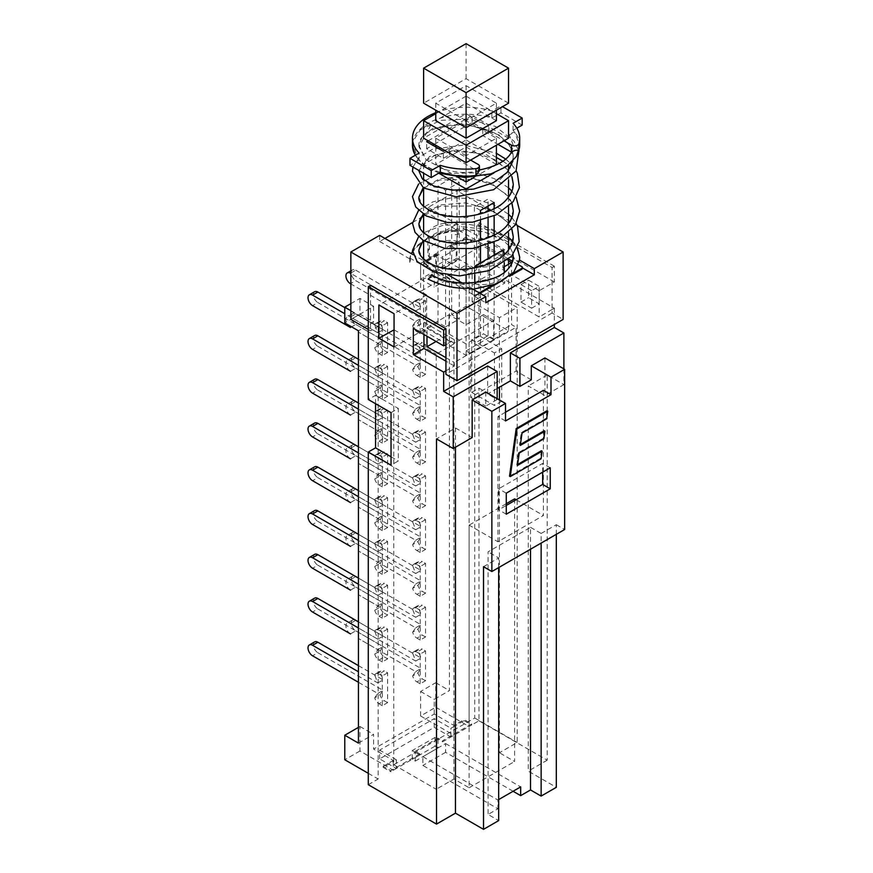 <?xml version="1.0" encoding="UTF-8"?>
<svg xmlns="http://www.w3.org/2000/svg" width="873" height="873" viewBox="0 0 873 873"><rect width="100%" height="100%" fill="white"/><g stroke="black" fill="none" stroke-linecap="round" stroke-linejoin="round"><path stroke-width="0.65" stroke-dasharray="4.37 3.27" d="M440.308 172.341C431.218 169.406 424.136 165.324 419.073 160.086L419.084 153.081M419.073 160.086L409.983 165.335M469.805 176.073L449.213 174.578M511.469 152.142L511.534 152.175A4.289 2.477 0 0 0 511.654 152.251L513.259 145.256L508.839 133.689L514.666 132.118L519.686 145.3L519.566 147.341M434.241 144.329L472.151 122.438L488.825 132.074L482.758 135.566L497.926 144.329M415.362 155.219A53.613 30.948 0 0 0 417.021 157.675L412.94 141.35L420.371 129.793L427.29 125.308L430.989 124.861L418.985 146.828L426.111 159.672L442.382 168.751C452.378 171.697 460.955 172.909 468.103 172.407L478.295 171.512A4.289 2.477 0 0 0 478.175 171.435L449.409 154.827L443.342 158.329L426.657 148.705L432.724 145.202M522.185 125.068L500.96 112.813L491.859 118.062A53.613 30.948 0 0 0 412.471 145.202M519.697 145.202A53.613 30.948 0 0 0 513.084 130.317L516.805 128.178M508.544 138.196L487.309 125.941L482.758 128.571L482.758 135.566M428.174 140.826L470.634 116.316L487.309 125.941L488.825 125.068L472.151 115.432L470.634 116.316L466.084 113.686L423.623 138.196M488.825 132.074L488.825 125.068M472.151 122.438L472.151 115.432M426.657 148.705L426.657 141.699M443.342 158.329L443.342 151.324M449.409 154.827L449.409 147.821L444.859 150.451M470.634 160.086L449.409 147.821M478.295 171.512L479.048 170.06L479.43 170.562M419.084 159.912L417.021 157.675M435.758 112.672A53.613 30.948 180 0 1 491.859 111.057L500.96 105.808L502.477 106.681M491.859 118.062L491.859 111.057M500.96 112.813L500.96 105.808M513.084 130.317L513.084 123.311M511.829 151.422L511.654 152.251M482.758 128.571L503.994 140.826M512.527 252.461L510.127 247.506M508.544 245.389L503.317 240.522C492.307 233.528 480.27 229.981 467.208 229.894L466.084 230.341L461.61 226.664L491.848 230.123L506.635 237.009L516.314 246.459L519.697 257.273M432.059 275.039L432.724 276.512C438.857 280.866 449.519 283.518 464.72 284.478L469.674 289.487L470.94 288.068M519.468 260.056C518.682 262.991 516.609 261.791 513.248 256.476M508.839 133.689L509.265 134.933L514.666 132.118M428.174 279.142L432.724 276.512M517.143 225.452L456.983 190.729L456.983 258.135L476.702 269.517L476.702 223.99L552.074 267.509L552.074 313.025L563.129 319.409M508.752 259.128L458.314 230.014L458.281 234.368A57.64 33.283 0 0 0 455.16 234.684L455.16 231.192A57.64 33.283 180 0 1 458.281 230.865L428.174 213.481L428.174 207.359L456.983 190.729M428.174 207.359L461.61 226.664M467.208 229.894L512.047 255.778M513.269 257.219L509.548 267.836L498.974 276.774L464.72 284.478L462.232 283.048M448.973 275.388L413.202 254.73M466.084 238.875L451.679 247.19L450.162 246.317L450.162 257.699L436.522 265.567L442.578 269.07L442.578 256.815L438.028 254.196L438.028 185.905L445.612 190.281L459.263 182.402L459.263 318.972L451.679 314.596L451.679 258.572L456.23 261.191L456.23 248.936L451.679 246.317L466.084 237.991L470.634 240.621L470.634 241.494L466.084 238.875L466.084 306.281L451.679 314.596M436.522 265.567L436.522 254.196L438.028 255.069L438.028 322.475L445.612 326.851L445.612 190.281M438.792 173.214L423.623 164.462L466.084 139.953L466.084 237.991M466.084 139.953L496.41 157.456M502.924 161.21L508.544 165.062M508.544 170.759L508.544 180.209M508.544 197.112L508.544 206.563M508.544 223.466L508.544 232.895M508.544 249.885L508.544 259.325M508.544 264.257L508.544 330.791L466.084 306.281M451.679 247.19L451.679 258.572L450.162 257.699M423.623 259.008L423.623 262.511L438.028 254.196M423.623 164.462L423.623 173.214M423.623 179.936L423.623 188.044M423.623 206.301L423.623 214.42L440.429 206.192L477.215 206.006L494.271 212.139L506.602 221.327L511.884 229.523M423.623 232.709L423.623 240.762L440.701 232.502L466.084 230.341M451.679 246.317L451.679 178.027L438.028 185.905M438.028 255.069L423.623 263.384L423.623 330.791L466.084 355.3L480.488 346.985L480.488 262.948M438.028 322.475L423.623 330.791M451.679 178.027L459.263 182.402M445.612 326.851L459.263 318.972M494.14 255.069L494.14 339.106L488.072 335.603L488.072 258.572M488.072 244.691L488.072 237.827M488.072 218.315L488.072 211.452M488.072 206.039L488.072 199.044L474.421 206.923L474.421 343.482L480.488 346.985M494.14 208.702L494.14 215.86M494.14 235.077L494.14 242.236M494.14 202.536L488.072 199.044M480.488 210.415L474.421 206.923M480.488 246.95L480.488 240.304M480.488 220.585L480.488 213.94M488.072 335.603L474.421 343.482M494.14 339.106L508.544 330.791M508.544 164.462L494.042 172.832M466.084 190.107L466.084 196.556M466.084 216.471L466.084 222.921M466.084 242.825L466.084 249.274M466.084 269.2L466.084 275.65M466.084 283.125L466.084 355.3M474.497 177.11L493.398 166.197M496.41 164.462L466.084 146.948L435.758 164.462L457.681 177.121M466.084 155.7L435.758 138.196L466.084 120.692L496.41 138.196L466.084 155.7L466.084 177.503M435.758 138.196L435.758 145.202M435.758 146.948L435.758 164.462M496.41 138.196L496.41 145.202M466.084 127.687L466.084 120.692L435.758 103.178L466.084 85.674L496.41 103.178L466.084 120.692L466.084 146.948M423.623 263.384L428.174 266.014L428.174 265.13L423.623 262.511M435.758 113.686L466.084 96.172L466.084 113.686M466.084 96.172L496.41 113.686M435.758 103.178L435.758 110.184M496.41 103.178L496.41 110.184M496.41 120.692L466.084 103.178L435.758 120.692M466.084 85.674L466.084 103.178M508.544 103.178L466.084 78.668L423.623 103.178M466.084 43.65L466.084 78.668M470.634 241.494L472.151 240.621L466.084 237.118L450.162 246.317M456.23 248.936L442.578 256.815M472.151 240.621L472.151 239.748L470.634 240.621M410.321 260.58A57.64 33.283 0 0 0 409.764 262.38L409.764 258.877A57.64 33.283 180 0 1 410.321 257.077L410.321 260.58A56.821 32.803 0 0 0 409.797 262.402L409.797 258.026A56.821 32.803 180 0 1 411.358 253.672M412.547 251.511A56.821 32.803 180 0 1 458.314 230.014M409.797 258.026L473.853 295.009L473.853 295.882A56.821 32.803 0 0 0 475.96 295.696L480.052 293.328M428.174 265.13L426.657 266.014L426.657 266.887L428.174 266.014M457.365 241.275L429.309 257.47A21.727 12.538 180 0 1 427.879 252.995A21.727 12.538 180 0 1 457.365 241.275L457.365 223.772L429.309 239.966A21.727 12.538 180 0 1 427.879 235.481A21.727 12.538 180 0 1 457.365 223.772M456.23 261.191L442.578 269.07M458.281 234.368L458.281 230.865M518.3 264.639L512.626 261.365M552.074 309.522L539.187 316.964L489.589 288.33L504.747 279.578L554.344 308.213L552.074 309.533M350.848 310.657L378.14 326.415L370.556 330.791L368.286 329.481M350.848 303.651L359.949 298.402L373.589 306.281L350.848 319.409M495.886 284.183L509.614 276.261M473.853 295.882L485.792 302.778M445.928 370.807L454.276 365.994L454.276 362.491L493.692 339.728L493.692 320.467L454.276 343.231L454.276 339.728L445.928 344.54M458.314 234.39A56.821 32.803 0 0 0 455.16 234.684M455.16 231.192A56.821 32.803 0 0 0 410.321 257.077M379.657 235.372L379.657 241.494L384.96 238.438M412.547 222.506L420.721 217.792M423.623 216.111L428.174 213.481M379.657 241.494L409.764 258.877M456.983 258.135L449.409 262.511L469.117 273.893L476.702 269.517M434.241 271.263L449.409 262.511L435.758 254.632L435.758 270.39L449.409 278.269L434.241 287.021L434.241 271.263L420.6 263.384L435.758 254.632M370.556 285.264L370.556 330.791M552.074 267.509L554.344 266.2L554.344 281.957L539.187 290.709L539.187 316.964M552.074 313.025L445.928 374.31M539.187 290.709L489.589 262.075L489.589 288.33M531.602 290.709L520.985 284.576L520.985 302.091L531.602 308.213L531.602 290.709L539.187 286.333L528.569 280.2L528.569 297.715L539.187 303.837L539.187 286.333M478.971 335.603L471.693 339.804L471.693 392.337L478.971 388.136L501.713 401.264L501.713 348.742L478.971 335.603L478.971 222.68L476.702 223.99M475.96 295.696L475.96 294.812A56.821 32.803 180 0 1 473.853 295.009M454.276 365.994L445.928 361.182M487.636 365.994L487.636 394.007L497.163 399.518L497.163 398.634M497.163 388.496L487.636 394.007M554.344 308.213L554.344 324.483M512.189 273.904L491.826 285.657M479.288 292.892L475.96 294.812M493.692 339.728L483.522 333.857L483.522 314.596L466.084 324.669L448.962 314.782L426.984 327.473L426.984 336.225M436.074 341.485L448.962 334.043L466.084 343.918L483.522 333.857M445.928 357.679L454.276 362.491M493.692 320.467L483.522 314.596M454.276 343.231L426.984 327.473M454.276 339.728L423.951 322.224L413.333 328.346M423.951 334.479L423.951 322.224M554.344 281.957L504.747 253.312L504.747 249.82L472.151 268.633L466.084 265.13L420.6 291.396L426.657 294.899L426.657 328.161L453.949 343.918L436.216 354.165L436.216 789.257L453.949 779.011L469.117 787.762L469.117 525.142L497.926 541.773L543.41 515.506L543.41 390.318M504.747 253.312L489.589 262.075M393.756 329.656L393.756 764.748L474.726 717.999L474.726 282.907L517.187 307.416L499.443 317.663L472.151 301.905L504.747 283.081L504.747 279.578M472.151 301.905L472.151 268.633M368.286 784.707L378.14 779.011L378.14 326.415M375.565 403.719L375.565 395.316L368.286 399.518M358.432 727.362L359.949 726.489L359.949 750.998L393.297 770.259L393.297 761.507L396.331 759.75L396.331 768.513L379.657 758.877L434.241 727.362L450.926 736.998L453.949 735.241L453.949 726.489L464.109 720.618L464.109 719.57L471.693 723.946L442.578 740.762L442.578 741.81L438.028 739.18L438.028 738.132L442.578 740.762M393.297 770.259L396.331 768.513M513.084 791.265L445.612 752.308L445.612 743.556L422.87 756.695L422.87 765.446L497.926 808.78L488.072 814.465L498.679 820.598M422.87 756.695L497.926 800.028L497.926 808.78M445.612 743.556L520.668 786.889M498.679 799.581L497.926 800.028M415.286 761.07L438.028 747.932L438.028 739.18L435.005 737.434L412.252 750.562L412.252 759.314L415.286 761.07L415.286 752.308L412.252 750.562M438.028 747.932L435.005 746.186L435.005 737.434M394.061 329.83L436.216 354.165M393.756 764.748L436.216 789.257M383.138 767.367L383.138 766.319L390.722 770.695L390.722 771.743L383.138 767.367L393.297 761.507L393.297 760.459L373.589 749.078L434.241 714.059L453.949 725.441L464.109 719.57M471.693 723.946L471.693 725.005L442.578 741.81M469.117 273.893L469.117 726.489L478.971 720.792L478.971 388.136M474.726 282.907L489.589 274.329L504.747 283.081M464.109 720.618L471.693 725.005M563.882 368.875L563.882 384.633L544.927 395.578L528.252 385.942L528.252 771.132L556.308 787.326M478.971 720.792L547.207 760.187L547.207 374.997L563.882 384.633M544.927 357.93L544.927 395.578M546.989 410.757L545.92 418.374L521.29 432.593L519.544 444.979L520.308 445.416M521.29 432.593L522.043 433.041M519.544 444.979L520.439 444.466M544.185 430.76L543.115 438.377L543.868 438.813M543.115 438.377L518.475 452.607L519.239 453.043M518.475 452.607L516.74 464.993L517.503 465.429M516.74 464.993L517.634 464.469M541.38 450.763L540.311 458.39L541.064 458.827M540.311 458.39L509.516 476.167M545.92 418.374L546.684 418.811M530.522 549.215L530.522 527.325L488.072 551.834L488.072 814.465M530.522 527.325L541.14 533.458L541.14 543.082M498.679 567.592L498.679 557.967L488.072 551.834M547.207 760.187L528.252 771.132M435.005 746.186L412.252 759.314M541.14 533.458L556.308 524.695L556.308 534.331M483.522 566.719L498.679 557.967M547.207 374.997L528.252 385.942M455.466 447.227L455.466 427.966L436.522 438.912M556.308 524.695L564.645 529.518M497.163 399.518L485.792 406.076L485.792 392.075M531.286 379.82L516.118 371.058L470.634 397.324L485.792 406.076M516.118 371.058L516.118 327.288L470.634 353.554L470.634 397.324M511.578 262.511L511.578 324.669L516.118 327.288M508.544 260.754L472.151 239.748M499.443 317.663L499.443 387.186M499.443 399.954L499.443 752.755L517.187 742.508L517.187 307.416M514.601 498.876L514.601 761.507L499.443 752.755M516.118 499.749L543.41 515.506M379.657 758.877L379.657 750.125L434.241 718.61L450.926 728.235L453.949 726.489L453.949 725.441M434.241 727.362L434.241 718.61M450.926 736.998L450.926 728.235M396.331 759.75L379.657 750.125M542.657 472.173L542.657 463.421L498.679 488.804L498.679 509.821L506.264 505.445M550.241 467.797L542.657 463.421M506.264 493.18L498.679 488.804M506.264 514.197L498.679 509.821M504.288 254.49A21.727 12.538 180 0 1 504.288 254.512A21.727 12.538 180 0 1 479.561 266.931M504.288 272.278A21.727 12.538 180 0 1 474.803 283.736L474.803 282.666M474.803 274.548L474.803 268M502.859 250.038L502.859 267.542A21.727 12.538 180 0 1 504.288 272.027M502.859 267.542L504.288 266.712M426.657 266.014L466.084 288.767L474.803 283.736M554.344 266.2L478.971 222.68M520.985 284.576L528.569 280.2M520.985 302.091L528.569 297.715M531.602 308.213L539.187 303.837M448.962 314.782L448.962 334.043M505.511 420.961L497.926 416.585L497.926 541.773M453.949 779.011L453.949 343.918M466.084 288.767L466.084 324.669M466.084 343.918L466.084 350.924L470.634 353.554M466.084 350.924L511.578 324.669M426.657 294.899L394.061 313.723M394.061 346.985L426.657 328.161M391.028 412.645L398.306 408.444L398.306 460.966L391.028 465.167M375.565 395.316L398.306 408.444M391.028 456.765L398.306 460.966M471.693 392.337L494.434 405.465L494.434 352.943L501.713 348.742M471.693 339.804L494.434 352.943M501.713 401.264L494.434 405.465M419.837 754.938L419.837 753.89L415.286 751.26L415.286 752.308L419.837 754.938L390.722 771.743M419.837 753.89L390.722 770.695M505.511 412.209L497.926 416.585M455.466 427.966L472.151 437.591M469.117 787.762L514.601 761.507M506.264 503.688L469.117 525.142M474.726 717.999L517.187 742.508M489.589 274.329L489.589 241.057L378.893 304.972M383.138 766.319L393.297 760.459M415.286 751.26L438.028 738.132M412.634 653.168A6.438 3.71 60 0 1 413.704 651.825A6.438 3.71 60 0 1 416.923 652.142L422.226 649.076A6.438 3.71 -120 0 0 419.018 648.759A6.438 3.71 -120 0 0 417.938 650.101L412.634 653.168L415.701 661.068L350.466 623.409L355.769 620.343A6.438 3.71 -120 0 0 352.561 620.026A6.438 3.71 -120 0 0 351.568 625.177A6.438 3.71 -120 0 0 355.769 630.852L350.466 633.907M425.522 650.985L420.219 654.041L420.219 683.81L425.522 680.744L425.522 650.985L422.226 649.076M425.522 680.744L422.226 678.845L416.923 681.911A6.438 3.71 60 0 1 412.634 675.931L417.938 672.865A6.438 3.71 -120 0 0 422.226 678.845M417.938 672.865L421.004 668.511L355.769 630.852M355.769 620.343L421.004 658.002L417.938 650.101M350.4 633.874A6.438 3.71 60 0 1 346.254 628.2A6.438 3.71 60 0 1 347.247 623.093A6.438 3.71 60 0 1 350.466 623.409M412.634 675.931L415.701 671.577L358.432 638.512L377.791 649.687L374.724 654.041L380.039 650.985A6.438 3.71 -120 0 0 384.327 656.954L379.013 660.021A6.438 3.71 60 0 1 374.724 654.041M420.219 683.81L416.923 681.911M420.219 654.041L416.923 652.142M415.701 671.577L421.004 668.511M415.701 661.068L421.004 658.002M374.724 675.058A6.438 3.71 60 0 1 375.805 673.716A6.438 3.71 60 0 1 379.013 674.032L384.327 670.966A6.438 3.71 -120 0 0 381.108 670.65A6.438 3.71 -120 0 0 380.039 671.992L374.724 675.058L377.791 682.948L358.432 671.774M387.612 672.865L382.309 675.931L382.309 705.7L387.612 702.634L387.612 672.865L384.327 670.966M387.612 702.634L384.327 700.735L379.013 703.791A6.438 3.71 60 0 1 374.724 697.822L380.039 694.755A6.438 3.71 -120 0 0 384.327 700.735M380.039 694.755L383.094 690.39L317.87 652.731L312.556 655.798M314.651 641.906A6.438 3.71 -120 0 0 313.669 647.068A6.438 3.71 -120 0 0 317.87 652.731M358.432 665.641L383.094 679.892L380.039 671.992M374.724 697.822L377.791 693.457L358.432 682.282M382.309 705.7L379.013 703.791M382.309 675.931L379.013 674.032M377.791 693.457L383.094 690.39M377.791 682.948L383.094 679.892M412.634 609.398A6.438 3.71 60 0 1 413.704 608.055A6.438 3.71 60 0 1 416.923 608.372L422.226 605.305A6.438 3.71 -120 0 0 419.018 604.989A6.438 3.71 -120 0 0 417.938 606.331L412.634 609.398L415.701 617.298L350.466 579.639L355.769 576.573A6.438 3.71 -120 0 0 352.561 576.256A6.438 3.71 -120 0 0 351.568 581.407A6.438 3.71 -120 0 0 355.769 587.071L350.466 590.137M425.522 607.215L420.219 610.271L420.219 640.04L425.522 636.974L425.522 607.215L422.226 605.305M425.522 636.974L422.226 635.075L416.923 638.141A6.438 3.71 60 0 1 412.634 632.161L417.938 629.095A6.438 3.71 -120 0 0 422.226 635.075M417.938 629.095L421.004 624.741L355.769 587.071M355.769 576.573L421.004 614.232L417.938 606.331M350.4 590.093A6.438 3.71 60 0 1 346.254 584.43A6.438 3.71 60 0 1 347.247 579.312A6.438 3.71 60 0 1 350.466 579.639M412.634 632.161L415.701 627.796L358.432 594.731L377.791 605.917L374.724 610.271L380.039 607.215A6.438 3.71 -120 0 0 384.327 613.184L379.013 616.251A6.438 3.71 60 0 1 374.724 610.271M420.219 640.04L416.923 638.141M420.219 610.271L416.923 608.372M415.701 627.796L421.004 624.741M415.701 617.298L421.004 614.232M374.724 631.288A6.438 3.71 60 0 1 375.805 629.935A6.438 3.71 60 0 1 379.013 630.262L384.327 627.196A6.438 3.71 -120 0 0 381.108 626.879A6.438 3.71 -120 0 0 380.039 628.222L374.724 631.288L377.791 639.178L358.432 628.003M387.612 629.095L382.309 632.161L382.309 661.92L387.612 658.864L387.612 629.095L384.327 627.196M387.612 658.864L384.327 656.954M380.039 650.985L383.094 646.62L317.87 608.961L312.556 612.028M314.651 598.136A6.438 3.71 -120 0 0 313.669 603.298A6.438 3.71 -120 0 0 317.87 608.961M358.432 621.871L383.094 636.122L380.039 628.222M382.309 661.92L379.013 660.021M382.309 632.161L379.013 630.262M377.791 649.687L383.094 646.62M377.791 639.178L383.094 636.122M412.634 565.628A6.438 3.71 60 0 1 413.704 564.285A6.438 3.71 60 0 1 416.923 564.602L422.226 561.535A6.438 3.71 -120 0 0 419.018 561.219A6.438 3.71 -120 0 0 417.938 562.561L412.634 565.628L415.701 573.528L350.466 535.858L355.769 532.803A6.438 3.71 -120 0 0 352.561 532.475A6.438 3.71 -120 0 0 351.568 537.637A6.438 3.71 -120 0 0 355.769 543.301L350.466 546.367M425.522 563.434L420.219 566.501L420.219 596.27L425.522 593.204L425.522 563.434L422.226 561.535M425.522 593.204L422.226 591.305L416.923 594.371A6.438 3.71 60 0 1 412.634 588.391L417.938 585.325A6.438 3.71 -120 0 0 422.226 591.305M417.938 585.325L421.004 580.971L355.769 543.301M355.769 532.803L421.004 570.462L417.938 562.561M350.4 546.323A6.438 3.71 60 0 1 346.254 540.649A6.438 3.71 60 0 1 347.247 535.542A6.438 3.71 60 0 1 350.466 535.858M412.634 588.391L415.701 584.026L358.432 550.961L377.791 562.147L374.724 566.501L380.039 563.434A6.438 3.71 -120 0 0 384.327 569.414L379.013 572.481A6.438 3.71 60 0 1 374.724 566.501M420.219 596.27L416.923 594.371M420.219 566.501L416.923 564.602M415.701 584.026L421.004 580.971M415.701 573.528L421.004 570.462M374.724 587.518A6.438 3.71 60 0 1 375.805 586.165A6.438 3.71 60 0 1 379.013 586.492L384.327 583.426A6.438 3.71 -120 0 0 381.108 583.109A6.438 3.71 -120 0 0 380.039 584.452L374.724 587.518L377.791 595.408L358.432 584.233M387.612 585.325L382.309 588.391L382.309 618.149L387.612 615.094L387.612 585.325L384.327 583.426M387.612 615.094L384.327 613.184M380.039 607.215L383.094 602.85L317.87 565.191L312.556 568.258M314.651 554.366A6.438 3.71 -120 0 0 313.669 559.517A6.438 3.71 -120 0 0 317.87 565.191M358.432 578.101L383.094 592.341L380.039 584.452M382.309 618.149L379.013 616.251M382.309 588.391L379.013 586.492M377.791 605.917L383.094 602.85M377.791 595.408L383.094 592.341M412.634 521.858A6.438 3.71 60 0 1 413.704 520.515A6.438 3.71 60 0 1 416.923 520.832L422.226 517.765A6.438 3.71 -120 0 0 419.018 517.449A6.438 3.71 -120 0 0 417.938 518.791L412.634 521.858L415.701 529.747L350.466 492.088L355.769 489.033A6.438 3.71 -120 0 0 352.561 488.705A6.438 3.71 -120 0 0 351.568 493.867A6.438 3.71 -120 0 0 355.769 499.531L350.466 502.597M425.522 519.664L420.219 522.731L420.219 552.5L425.522 549.433L425.522 519.664L422.226 517.765M425.522 549.433L422.226 547.535L416.923 550.59A6.438 3.71 60 0 1 412.634 544.621L417.938 541.555A6.438 3.71 -120 0 0 422.226 547.535M417.938 541.555L421.004 537.19L355.769 499.531M355.769 489.033L421.004 526.692L417.938 518.791M350.4 502.553A6.438 3.71 60 0 1 346.254 496.879A6.438 3.71 60 0 1 347.247 491.772A6.438 3.71 60 0 1 350.466 492.088M412.634 544.621L415.701 540.256L358.432 507.191L377.791 518.376L374.724 522.731L380.039 519.664A6.438 3.71 -120 0 0 384.327 525.644L379.013 528.711A6.438 3.71 60 0 1 374.724 522.731M420.219 552.5L416.923 550.59M420.219 522.731L416.923 520.832M415.701 540.256L421.004 537.19M415.701 529.747L421.004 526.692M374.724 543.737A6.438 3.71 60 0 1 375.805 542.395A6.438 3.71 60 0 1 379.013 542.711L384.327 539.656A6.438 3.71 -120 0 0 381.108 539.328A6.438 3.71 -120 0 0 380.039 540.682L374.724 543.737L377.791 551.638L358.432 540.463M387.612 541.555L382.309 544.621L382.309 574.379L387.612 571.313L387.612 541.555L384.327 539.656M387.612 571.313L384.327 569.414M380.039 563.434L383.094 559.08L317.87 521.421L312.556 524.487M314.651 510.596A6.438 3.71 -120 0 0 313.669 515.747A6.438 3.71 -120 0 0 317.87 521.421M358.432 534.331L383.094 548.571L380.039 540.682M382.309 574.379L379.013 572.481M382.309 544.621L379.013 542.711M377.791 562.147L383.094 559.08M377.791 551.638L383.094 548.571M412.634 478.088A6.438 3.71 60 0 1 413.704 476.734A6.438 3.71 60 0 1 416.923 477.062L422.226 473.995A6.438 3.71 -120 0 0 419.018 473.679A6.438 3.71 -120 0 0 417.938 475.021L412.634 478.088L415.701 485.977L350.466 448.318L355.769 445.252A6.438 3.71 -120 0 0 352.561 444.935A6.438 3.71 -120 0 0 351.568 450.097A6.438 3.71 -120 0 0 355.769 455.761L350.466 458.827M425.522 475.894L420.219 478.961L420.219 508.719L425.522 505.663L425.522 475.894L422.226 473.995M425.522 505.663L422.226 503.754L416.923 506.82A6.438 3.71 60 0 1 412.634 500.84L417.938 497.785A6.438 3.71 -120 0 0 422.226 503.754M417.938 497.785L421.004 493.42L355.769 455.761M355.769 445.252L421.004 482.922L417.938 475.021M350.4 458.783A6.438 3.71 60 0 1 346.254 453.109A6.438 3.71 60 0 1 347.247 448.002A6.438 3.71 60 0 1 350.466 448.318M412.634 500.84L415.701 496.486L358.432 463.421L377.791 474.596L374.724 478.961L380.039 475.894A6.438 3.71 -120 0 0 384.327 481.874L379.013 484.941A6.438 3.71 60 0 1 374.724 478.961M420.219 508.719L416.923 506.82M420.219 478.961L416.923 477.062M415.701 496.486L421.004 493.42M415.701 485.977L421.004 482.922M374.724 499.967A6.438 3.71 60 0 1 375.805 498.625A6.438 3.71 60 0 1 379.013 498.941L384.327 495.875A6.438 3.71 -120 0 0 381.108 495.558A6.438 3.71 -120 0 0 380.039 496.901L374.724 499.967L377.791 507.868L358.432 496.682M387.612 497.785L382.309 500.84L382.309 530.609L387.612 527.543L387.612 497.785L384.327 495.875M387.612 527.543L384.327 525.644M380.039 519.664L383.094 515.31L317.87 477.651L312.556 480.707M314.651 466.826A6.438 3.71 -120 0 0 313.669 471.977A6.438 3.71 -120 0 0 317.87 477.651M358.432 490.561L383.094 504.801L380.039 496.901M382.309 530.609L379.013 528.711M382.309 500.84L379.013 498.941M377.791 518.376L383.094 515.31M377.791 507.868L383.094 504.801M412.634 434.317A6.438 3.71 60 0 1 413.704 432.964A6.438 3.71 60 0 1 416.923 433.292L422.226 430.225A6.438 3.71 -120 0 0 419.018 429.909A6.438 3.71 -120 0 0 417.938 431.251L412.634 434.317L415.701 442.207L350.466 404.548L355.769 401.482A6.438 3.71 -120 0 0 352.561 401.165A6.438 3.71 -120 0 0 351.568 406.316A6.438 3.71 -120 0 0 355.769 411.991L350.466 415.057M425.522 432.124L420.219 435.191L420.219 464.949L425.522 461.893L425.522 432.124L422.226 430.225M425.522 461.893L422.226 459.984L416.923 463.05A6.438 3.71 60 0 1 412.634 457.07L417.938 454.015A6.438 3.71 -120 0 0 422.226 459.984M417.938 454.015L421.004 449.65L355.769 411.991M355.769 401.482L421.004 439.141L417.938 431.251M350.4 415.013A6.438 3.71 60 0 1 346.254 409.339A6.438 3.71 60 0 1 347.247 404.232A6.438 3.71 60 0 1 350.466 404.548M412.634 457.07L415.701 452.716L358.432 419.651L377.791 430.826L374.724 435.191L380.039 432.124A6.438 3.71 -120 0 0 384.327 438.104L379.013 441.171A6.438 3.71 60 0 1 374.724 435.191M420.219 464.949L416.923 463.05M420.219 435.191L416.923 433.292M415.701 452.716L421.004 449.65M415.701 442.207L421.004 439.141M374.724 456.197A6.438 3.71 60 0 1 375.805 454.855A6.438 3.71 60 0 1 379.013 455.171L384.327 452.105A6.438 3.71 -120 0 0 381.108 451.788A6.438 3.71 -120 0 0 380.039 453.131L374.724 456.197L377.791 464.098L358.432 452.912M387.612 454.015L382.309 457.07L382.309 486.839L387.612 483.773L387.612 454.015L384.327 452.105M387.612 483.773L384.327 481.874M380.039 475.894L383.094 471.54L317.87 433.87L312.556 436.937M314.651 423.056A6.438 3.71 -120 0 0 313.669 428.207A6.438 3.71 -120 0 0 317.87 433.87M358.432 446.79L383.094 461.031L380.039 453.131M382.309 486.839L379.013 484.941M382.309 457.07L379.013 455.171M377.791 474.596L383.094 471.54M377.791 464.098L383.094 461.031M412.634 390.537A6.438 3.71 60 0 1 413.704 389.194A6.438 3.71 60 0 1 416.923 389.511L422.226 386.455A6.438 3.71 -120 0 0 419.018 386.128A6.438 3.71 -120 0 0 417.938 387.481L412.634 390.537L415.701 398.437L350.466 360.778L355.769 357.712A6.438 3.71 -120 0 0 352.561 357.395A6.438 3.71 -120 0 0 351.568 362.546A6.438 3.71 -120 0 0 355.769 368.22L350.466 371.287M425.522 388.354L420.219 391.42L420.219 421.179L425.522 418.112L425.522 388.354L422.226 386.455M425.522 418.112L422.226 416.214L416.923 419.28A6.438 3.71 60 0 1 412.634 413.3L417.938 410.234A6.438 3.71 -120 0 0 422.226 416.214M417.938 410.234L421.004 405.88L355.769 368.22M355.769 357.712L421.004 395.371L417.938 387.481M350.4 371.243A6.438 3.71 60 0 1 346.254 365.569A6.438 3.71 60 0 1 347.247 360.462A6.438 3.71 60 0 1 350.466 360.778M412.634 413.3L415.701 408.946L358.432 375.881L377.791 387.055L374.724 391.42L380.039 388.354A6.438 3.71 -120 0 0 384.327 394.334L379.013 397.39A6.438 3.71 60 0 1 374.724 391.42M420.219 421.179L416.923 419.28M420.219 391.42L416.923 389.511M415.701 408.946L421.004 405.88M415.701 398.437L421.004 395.371M374.724 412.427A6.438 3.71 60 0 1 375.805 411.085A6.438 3.71 60 0 1 379.013 411.401L384.327 408.335A6.438 3.71 -120 0 0 381.108 408.018A6.438 3.71 -120 0 0 380.039 409.361L374.724 412.427L377.791 420.328L358.432 409.142M387.612 410.234L382.309 413.3L382.309 443.069L387.612 440.003L387.612 410.234L384.327 408.335M387.612 440.003L384.327 438.104M380.039 432.124L383.094 427.759L317.87 390.1L312.556 393.166M314.651 379.275A6.438 3.71 -120 0 0 313.669 384.436A6.438 3.71 -120 0 0 317.87 390.1M358.432 403.02L383.094 417.261L380.039 409.361M382.309 443.069L379.013 441.171M382.309 413.3L379.013 411.401M377.791 430.826L383.094 427.759M377.791 420.328L383.094 417.261M412.634 346.767A6.438 3.71 60 0 1 413.704 345.424A6.438 3.71 60 0 1 416.923 345.741L422.226 342.674A6.438 3.71 -120 0 0 419.018 342.358A6.438 3.71 -120 0 0 417.938 343.7L412.634 346.767L415.701 354.667L350.466 317.008L355.769 313.942A6.438 3.71 -120 0 0 352.561 313.625A6.438 3.71 -120 0 0 351.568 318.776A6.438 3.71 -120 0 0 355.769 324.45L350.466 327.506M425.522 344.584L420.219 347.64L420.219 377.409L425.522 374.342L425.522 344.584L422.226 342.674M425.522 374.342L422.226 372.444L416.923 375.51A6.438 3.71 60 0 1 412.634 369.53L417.938 366.464A6.438 3.71 -120 0 0 422.226 372.444M417.938 366.464L421.004 362.109L355.769 324.45M355.769 313.942L421.004 351.601L417.938 343.7M350.4 327.473A6.438 3.71 60 0 1 346.254 321.799A6.438 3.71 60 0 1 347.247 316.692A6.438 3.71 60 0 1 350.466 317.008M412.634 369.53L415.701 365.176L358.432 332.111L377.791 343.285L374.724 347.64L380.039 344.584A6.438 3.71 -120 0 0 384.327 350.553L379.013 353.62A6.438 3.71 60 0 1 374.724 347.64M420.219 377.409L416.923 375.51M420.219 347.64L416.923 345.741M415.701 365.176L421.004 362.109M415.701 354.667L421.004 351.601M374.724 368.657A6.438 3.71 60 0 1 375.805 367.315A6.438 3.71 60 0 1 379.013 367.631L384.327 364.565A6.438 3.71 -120 0 0 381.108 364.248A6.438 3.71 -120 0 0 380.039 365.591L374.724 368.657L377.791 376.547L358.432 365.372M387.612 366.464L382.309 369.53L382.309 399.299L387.612 396.233L387.612 366.464L384.327 364.565M387.612 396.233L384.327 394.334M380.039 388.354L383.094 383.989L317.87 346.33L312.556 349.396M314.651 335.505A6.438 3.71 -120 0 0 313.669 340.666A6.438 3.71 -120 0 0 317.87 346.33M358.432 359.24L383.094 373.491L380.039 365.591M382.309 399.299L379.013 397.39M382.309 369.53L379.013 367.631M377.791 387.055L383.094 383.989M377.791 376.547L383.094 373.491M412.634 302.996A6.438 3.71 60 0 1 413.704 301.654A6.438 3.71 60 0 1 416.923 301.971L422.226 298.904A6.438 3.71 -120 0 0 419.018 298.588A6.438 3.71 -120 0 0 417.938 299.93L412.634 302.996L415.701 310.897L350.848 273.456M425.522 300.814L420.219 303.869L420.219 333.639L425.522 330.572L425.522 300.814L422.226 298.904M425.522 330.572L422.226 328.674L416.923 331.74A6.438 3.71 60 0 1 412.634 325.76L417.938 322.694A6.438 3.71 -120 0 0 422.226 328.674M417.938 322.694L421.004 318.339L355.769 280.67L350.466 283.736M350.848 273.009L355.769 270.172A6.438 3.71 -120 0 0 352.561 269.855A6.438 3.71 -120 0 0 351.568 275.006A6.438 3.71 -120 0 0 355.769 280.67M355.769 270.172L421.004 307.831L417.938 299.93M412.634 325.76L415.701 321.395L350.848 283.954M420.219 333.639L416.923 331.74M420.219 303.869L416.923 301.971M415.701 321.395L421.004 318.339M415.701 310.897L421.004 307.831M374.724 324.887A6.438 3.71 60 0 1 375.805 323.534A6.438 3.71 60 0 1 379.013 323.861L384.327 320.795A6.438 3.71 -120 0 0 381.108 320.478A6.438 3.71 -120 0 0 380.039 321.821L374.724 324.887L377.791 332.777L344.78 313.723M387.612 322.694L382.309 325.76L382.309 355.518L387.612 352.463L387.612 322.694L384.327 320.795M387.612 352.463L384.327 350.553M380.039 344.584L383.094 340.219L317.87 302.56L312.556 305.626M314.651 291.735A6.438 3.71 -120 0 0 313.669 296.896A6.438 3.71 -120 0 0 317.87 302.56M344.78 307.591L383.094 329.721L380.039 321.821M382.309 355.518L379.013 353.62M382.309 325.76L379.013 323.861M377.791 343.285L383.094 340.219M377.791 332.777L383.094 329.721M436.522 254.196L420.6 263.384L420.6 291.396M466.084 265.13L466.084 237.118M426.657 266.887L420.6 263.384L420.6 279.142L434.241 287.021M429.309 257.47L429.309 239.966M489.589 241.057L504.747 249.82M420.6 715.98L420.6 691.471L435.758 682.719L435.758 707.228L420.6 715.98L453.949 735.241M435.758 707.228L469.117 726.489M368.286 773.325L378.14 779.011M359.949 750.998L344.78 759.75M445.612 752.308L422.87 765.446M358.432 743.119L373.589 734.368L373.589 749.078M373.589 306.281L373.589 322.039L358.432 330.791M434.241 714.059L434.241 699.349L449.409 690.598L449.409 278.269M359.949 726.489L373.589 734.368M420.6 691.471L434.241 699.349M435.758 682.719L449.409 690.598M359.949 298.402L359.949 314.16L373.589 322.039M359.949 314.16L344.78 322.912M435.758 270.39L420.6 279.142M478.175 171.435L478.175 164.44M503.317 240.522L484.286 231.88L460.562 228.802L438.268 231.902L423.143 240.446M418.898 250.005L422.554 258.757L432.833 265.938L466.215 270.554L499.52 259.237L509.723 248.761L513.237 236.67M511.982 229.413L508.73 223.215M508.544 222.964L490.866 209.291L465.484 202.885L440.308 204.926L423.11 214.081M418.942 223.543L422.445 232.316L432.681 239.486L465.964 244.211L499.323 233.004L509.625 222.55L513.248 210.502M511.96 203.103L508.73 196.862M508.544 196.589L490.855 182.948L465.516 176.51L440.287 178.539L423.154 187.728M418.898 197.08L422.445 205.875L432.593 213.121L465.996 217.857L499.432 206.574L509.69 196.065L513.259 183.963M511.982 176.717L508.719 170.519M508.544 170.257L486.643 154.805L455.881 149.927L429.516 156.496L418.909 170.486L422.772 162.542L435.965 154.816L454.658 151.356L475.632 152.939L494.587 159.573L507.66 169.82L511.884 176.826M418.898 170.879L422.543 179.642L432.779 186.822L466.171 191.471L499.487 180.154L509.712 169.668L513.248 157.598L509.646 145.54L499.4 135.075L466.073 123.824L432.735 128.495L422.521 135.937L418.898 145.464L426.111 159.672M519.686 145.3L519.653 146.424M438.944 173.127L424.191 165.488L415.111 155.372M412.471 145.158L412.94 141.35M420.371 129.793L440.854 120.376L468.572 118.979L495.515 126.465L514.077 141.23L518.835 151.062M412.94 167.049L419.236 157.009L432.582 149.207L464.152 144.973L496.41 153.277M505.696 159.082L510.541 163.393M511.862 164.833L516.139 170.835M418.593 184.028L438.628 173.629L476.265 172.854L494.238 178.616L508.544 187.793M511.884 191.165L516.139 197.2M418.571 210.36L432.986 201.794L451.756 197.822L472.915 198.662L492.841 204.315L508.544 214.223M511.894 217.595L516.172 223.553M418.549 236.758L423.601 232.731L442.295 225.529L466.007 223.892L489.764 228.049L508.544 237.38M512.713 241.177L517.307 247.605M418.985 146.828L418.898 145.464C418.407 139.636 423.263 134.278 433.488 129.379C454.178 119.765 494.194 126.279 506.984 142.648C511.24 147.602 513.335 152.579 513.248 157.598L512.942 161.025M469.674 289.487L473.046 289.29M513.259 145.256L509.265 134.933M423.623 188.121L439.839 179.958L475.949 179.358L493.016 185.163L505.696 193.97L511.862 203.213M504.288 262.718L504.288 254.512M413.704 651.825L419.018 648.759M352.561 620.026L347.247 623.093M375.805 673.716L381.108 670.65M413.704 608.055L419.018 604.989M352.561 576.256L347.247 579.312M375.805 629.935L381.108 626.879M413.704 564.285L419.018 561.219M352.561 532.475L347.247 535.542M375.805 586.165L381.108 583.109M413.704 520.515L419.018 517.449M352.561 488.705L347.247 491.772M375.805 542.395L381.108 539.328M413.704 476.734L419.018 473.679M352.561 444.935L347.247 448.002M375.805 498.625L381.108 495.558M413.704 432.964L419.018 429.909M352.561 401.165L347.247 404.232M375.805 454.855L381.108 451.788M413.704 389.194L419.018 386.128M352.561 357.395L347.247 360.462M375.805 411.085L381.108 408.018M413.704 345.424L419.018 342.358M352.561 313.625L347.247 316.692M375.805 367.315L381.108 364.248M413.704 301.654L419.018 298.588M352.561 269.855L350.848 270.837M375.805 323.534L381.108 320.478M427.879 252.995L427.879 235.481"/><path stroke-width="1.31" d="M478.295 171.512C480.379 169.166 479.593 170.475 475.927 175.44L469.805 176.073A53.613 30.948 0 0 1 449.213 174.578L440.308 172.188L440.308 165.335L431.207 170.584L431.207 177.59L409.983 165.335L409.983 158.329L419.084 153.081A53.613 30.948 180 0 1 412.471 138.196A53.613 30.948 180 0 1 435.758 112.672M440.308 172.188L431.207 177.59M497.926 144.329L511.469 152.142M432.724 145.202L434.241 144.329M412.471 138.196L412.471 145.202A53.613 30.948 0 0 0 415.362 155.219M516.805 128.178L522.185 125.068L522.185 118.062L513.084 123.311A53.613 30.948 180 0 1 519.697 138.196A53.613 30.948 180 0 1 518.78 143.881A4.289 2.477 180 0 1 515.834 145.791A4.289 2.477 180 0 1 511.534 145.18L503.994 140.826L508.544 138.196L508.544 120.692L466.084 145.202L466.084 162.705L470.634 160.086L478.175 164.44A4.289 2.477 180 0 1 479.43 166.186A4.289 2.477 180 0 1 475.927 168.62A53.613 30.948 180 0 1 440.308 165.335M511.654 152.251C517.023 147.908 520.013 152.142 518.78 150.691L519.566 147.341A53.613 30.948 0 0 0 519.697 145.202L519.697 138.196M466.084 145.202L423.623 120.692L423.623 138.196L428.174 140.826L426.657 141.699L443.342 151.324L444.859 150.451L466.084 162.705M431.207 170.584L409.983 158.329M502.477 106.681L522.185 118.062M510.127 247.506L508.544 245.389M517.307 247.605L519.697 257.273L519.468 260.056L534.32 268.633L534.32 274.766L485.792 302.778L485.792 296.645L470.94 288.068C456.481 289.105 442.229 286.137 428.174 279.142L432.059 275.039C452.629 288.374 496.18 284.009 508.141 268.819C511.654 264.857 513.357 260.994 513.269 257.219L513.04 254.589L513.269 257.219M519.468 260.056L513.75 272.201L497.075 283.703L473.046 289.29M368.286 329.481L350.848 319.409L350.848 252.002L456.983 313.287L456.983 380.693L563.129 319.409L563.129 252.002L534.32 268.633M563.129 252.002L517.143 225.452M512.047 255.778L513.248 256.476M462.232 283.048L448.973 275.388M413.202 254.73L379.657 235.372L350.848 252.002M485.792 296.645L456.983 313.287M496.41 157.456L502.924 161.21M508.544 165.062L508.544 170.759M508.544 180.209L508.544 197.112M508.544 206.563L508.544 223.466M508.544 232.895L508.544 249.885M508.544 259.325L508.544 264.257M423.623 173.214L423.623 179.936M423.623 188.044L423.623 206.301M423.11 214.081L418.942 223.543L420.426 218.272L423.623 214.431L423.623 232.709M423.143 240.446L418.898 250.005L421.146 243.6L423.623 240.806L423.623 259.008M488.072 258.572L488.072 244.691M488.072 237.827L488.072 218.315M488.072 211.452L488.072 206.039M480.488 213.94L480.488 210.415L494.14 202.536L494.14 208.702M494.14 215.86L494.14 235.077M494.14 242.236L494.14 255.069M480.488 262.948L480.488 246.95M480.488 240.304L480.488 220.585M494.042 172.832L466.084 188.972L466.084 190.107M466.084 196.556L466.084 216.471M466.084 222.921L466.084 242.825M466.084 249.274L466.084 269.2M466.084 275.65L466.084 283.125M466.084 188.972L438.792 173.214M457.681 177.121L466.084 181.966L474.497 177.11M493.398 166.197L496.41 164.462L496.41 145.202M466.084 177.503L466.084 181.966M435.758 145.202L435.758 146.948M470.634 160.086L503.994 140.826M428.174 140.826L444.859 150.451M496.41 113.686L508.544 120.692M423.623 120.692L435.758 113.686M435.758 110.184L435.758 120.692L466.084 138.196L496.41 120.692L496.41 110.184M423.623 68.159L466.084 92.669L508.544 68.159L466.084 43.65L423.623 68.159L423.623 103.178L466.084 127.687L466.084 138.196M466.084 92.669L466.084 127.687L508.544 103.178L508.544 68.159M411.358 253.672A56.821 32.803 180 0 1 412.547 251.511M534.32 274.766L522.37 267.869L522.37 266.996L518.3 264.639M512.626 261.365L508.752 259.128M509.614 276.261L522.043 269.091A56.821 32.803 0 0 0 522.37 267.869M480.052 293.328L495.886 284.183M456.983 380.693L445.928 374.31L445.928 328.783L370.556 285.264L368.286 286.584L368.286 399.518L391.028 412.645L391.028 465.167L368.286 452.039L368.286 784.707L436.522 824.101L436.522 438.912L453.196 448.536L453.196 396.888L443.659 391.377L443.659 372.116L413.333 354.613L423.951 348.48L423.951 334.479M384.96 238.438L412.547 222.506M420.721 217.792L423.623 216.111M445.928 344.54L443.659 345.861L443.659 330.103L368.286 286.584M445.928 370.807L443.659 372.116M368.286 773.325L344.78 759.75L344.78 735.241L358.432 743.119L358.432 330.791L344.78 322.912L344.78 307.154L350.848 303.651M344.78 307.154L350.848 310.657M522.37 266.996A56.821 32.803 180 0 1 522.043 268.207L512.189 273.904M522.043 269.091L522.043 268.207M445.928 361.182L423.951 348.48M443.659 391.377L487.636 365.994L497.163 371.494L453.196 396.888M510.378 380.879L510.378 352.867L554.344 327.473L563.882 332.984L519.915 358.366L519.915 386.379L510.378 380.879L497.163 388.496M554.344 324.483L554.344 327.473M445.928 328.783L443.659 330.103M491.826 285.657L479.288 292.892M426.984 336.225L426.984 346.734L436.074 341.485M426.984 346.734L445.928 357.679M368.286 452.039L375.565 447.838L375.565 403.719M541.14 543.082L541.14 796.089L530.522 789.956L520.668 795.641L520.668 786.889L498.679 799.581M378.893 338.233L394.061 346.985L394.061 313.723L378.893 304.972L378.893 338.233L394.061 329.83M519.915 358.366L510.378 352.867M563.882 332.984L563.882 368.875M505.511 412.209L543.41 390.318L550.994 394.694L550.994 377.191L564.645 369.312L544.927 357.93L531.286 365.809L531.286 379.82L519.915 386.379M522.043 433.041L520.308 445.416L544.938 431.197L543.868 438.813L519.239 453.043L517.503 465.429L542.133 451.199L541.064 458.827L510.269 476.603L516.958 428.97L547.753 411.194L546.684 418.811L522.043 433.041M520.439 444.466L544.185 430.76L544.938 431.197M517.634 464.469L541.38 450.763L542.133 451.199M516.958 428.97L516.194 428.534L509.516 476.167L510.269 476.603M516.194 428.534L546.989 410.757L547.753 411.194M530.522 789.956L530.522 549.215M436.522 824.101L455.466 813.156L483.522 829.35L498.679 820.598L498.679 567.592M556.308 534.331L556.308 787.326L541.14 796.089M520.668 795.641L513.084 791.265M483.522 829.35L483.522 566.719L491.859 571.531L491.859 411.336L505.511 403.457L505.511 420.961L550.994 394.694M455.466 813.156L455.466 447.227M564.645 369.312L564.645 529.518L491.859 571.531M497.163 398.634L497.163 371.494M505.511 403.457L485.792 392.075L472.151 399.954L472.151 437.591L453.196 448.536M504.288 266.712L511.578 262.511L508.544 260.754M499.443 387.186L499.443 399.954M506.264 503.688L514.601 498.876L516.118 499.749M531.286 365.809L550.994 377.191M550.241 488.804L506.264 514.197L506.264 493.18L550.241 467.797L550.241 488.804L542.657 484.428L542.657 472.173M506.264 505.445L542.657 484.428M479.561 266.931A21.727 12.538 180 0 1 474.803 266.232L502.859 250.038A21.727 12.538 180 0 1 504.288 254.49M474.803 282.666L474.803 274.548M474.803 268L474.803 266.232M504.288 262.718L504.288 272.027A21.727 12.538 180 0 1 504.288 272.278M413.333 354.613L413.333 328.346L443.659 345.861M375.565 447.838L391.028 456.765M472.151 399.954L491.859 411.336M358.432 628.003L312.556 601.519L317.87 598.452A6.438 3.71 -120 0 0 314.651 598.136L309.348 601.202A6.438 3.71 60 0 0 308.355 606.353A6.438 3.71 60 0 0 312.556 612.028L350.466 633.907A6.438 3.71 60 0 1 350.4 633.874M317.87 642.233A6.438 3.71 -120 0 0 314.651 641.906L309.348 644.972A6.438 3.71 60 0 1 312.556 645.289L317.87 642.233L358.432 665.641M358.432 671.774L312.556 645.289M358.432 682.282L312.556 655.798A6.438 3.71 60 0 1 308.355 650.123A6.438 3.71 60 0 1 309.348 644.972M358.432 584.233L312.556 557.749L317.87 554.682A6.438 3.71 -120 0 0 314.651 554.366L309.348 557.432A6.438 3.71 60 0 0 308.355 562.583A6.438 3.71 60 0 0 312.556 568.258L350.466 590.137A6.438 3.71 60 0 1 350.4 590.093M317.87 598.452L358.432 621.871M309.348 601.202A6.438 3.71 60 0 1 312.556 601.519M358.432 540.463L312.556 513.979L317.87 510.912A6.438 3.71 -120 0 0 314.651 510.596L309.348 513.662A6.438 3.71 60 0 0 308.355 518.813A6.438 3.71 60 0 0 312.556 524.487L350.466 546.367A6.438 3.71 60 0 1 350.4 546.323M317.87 554.682L358.432 578.101M309.348 557.432A6.438 3.71 60 0 1 312.556 557.749M358.432 496.682L312.556 470.209L317.87 467.142A6.438 3.71 -120 0 0 314.651 466.826L309.348 469.881A6.438 3.71 60 0 0 308.355 475.043A6.438 3.71 60 0 0 312.556 480.707L350.466 502.597A6.438 3.71 60 0 1 350.4 502.553M317.87 510.912L358.432 534.331M309.348 513.662A6.438 3.71 60 0 1 312.556 513.979M358.432 452.912L312.556 426.439L317.87 423.372A6.438 3.71 -120 0 0 314.651 423.056L309.348 426.111A6.438 3.71 60 0 0 308.355 431.273A6.438 3.71 60 0 0 312.556 436.937L350.466 458.827A6.438 3.71 60 0 1 350.4 458.783M317.87 467.142L358.432 490.561M309.348 469.881A6.438 3.71 60 0 1 312.556 470.209M358.432 409.142L312.556 382.658L317.87 379.602A6.438 3.71 -120 0 0 314.651 379.275L309.348 382.341A6.438 3.71 60 0 0 308.355 387.503A6.438 3.71 60 0 0 312.556 393.166L350.466 415.057A6.438 3.71 60 0 1 350.4 415.013M317.87 423.372L358.432 446.79M309.348 426.111A6.438 3.71 60 0 1 312.556 426.439M358.432 365.372L312.556 338.888L317.87 335.821A6.438 3.71 -120 0 0 314.651 335.505L309.348 338.571A6.438 3.71 60 0 0 308.355 343.722A6.438 3.71 60 0 0 312.556 349.396L350.466 371.287A6.438 3.71 60 0 1 350.4 371.243M317.87 379.602L358.432 403.02M309.348 382.341A6.438 3.71 60 0 1 312.556 382.658M344.78 313.723L312.556 295.118L317.87 292.051A6.438 3.71 -120 0 0 314.651 291.735L309.348 294.801A6.438 3.71 60 0 0 308.355 299.952A6.438 3.71 60 0 0 312.556 305.626L350.466 327.506A6.438 3.71 60 0 1 350.4 327.473M317.87 335.821L358.432 359.24M309.348 338.571A6.438 3.71 60 0 1 312.556 338.888M350.848 283.954L350.466 283.736A6.438 3.71 60 0 1 346.265 278.072A6.438 3.71 60 0 1 347.247 272.911A6.438 3.71 60 0 1 350.466 273.238M317.87 292.051L344.78 307.591M309.348 294.801A6.438 3.71 60 0 1 312.556 295.118M344.78 735.241L358.432 727.362M475.927 175.44L475.927 168.62M518.78 150.691L518.78 143.881M511.534 152.022L511.534 145.18M418.898 250.005C418.331 254.469 422.532 259.183 431.502 264.137C451.537 274.908 494.162 268.688 507.224 251.511C511.305 246.633 513.302 241.69 513.237 236.67L511.982 229.413M418.942 223.543C419.029 225.638 418.167 232.611 437.089 239.955C458.958 248.008 496.191 240.337 507.682 224.547C511.48 219.887 513.335 215.205 513.248 210.502L511.96 203.103M423.154 187.728L418.898 197.08C418.156 202.831 424.147 208.309 436.849 213.525C458.194 221.393 494.358 214.507 506.744 199.284C511.163 194.232 513.335 189.125 513.259 183.963L511.982 176.717M418.898 170.879L422.085 178.354L433.685 186.004L452.192 190.15L473.613 189.114L493.321 182.73L507.213 172.396L512.942 161.025M479.43 170.562L479.43 166.186M519.653 146.424L516.423 156.442L506.558 166.525L491.062 173.836L464.829 177.503L438.944 173.127M415.111 155.372L412.471 145.158M511.829 151.422C507.715 160.217 496.792 166.437 479.048 170.06M518.835 151.062L516.074 170.955L493.66 189.692L455.99 196.807L423.558 188.001L412.482 171.315L412.94 167.049M496.41 153.277L505.696 159.082M510.541 163.393L511.862 164.833M516.139 170.835L517.329 173.192L519.424 187.597L513.171 201.652L496.322 214.802L472.522 222.179L447.172 222.429L426.177 215.947L415.734 206.977L412.471 196.611L418.593 184.028M508.544 187.793L511.884 191.165M516.139 197.2L519.664 211.124L515.365 224.907L498.439 240.064L472.686 248.499L445.012 248.489L423.176 240.468L415.057 232.382L412.514 223.324L418.571 210.36M508.544 214.223L511.894 217.595M516.172 223.553L517.547 226.347L519.184 241.603L511.611 256.269L489.36 270.575L459.547 275.923L433.99 272.092L417.098 261.507L412.471 250.464L418.549 236.758M508.544 237.38L512.713 241.177M511.884 229.523L513.237 236.67M418.898 197.08L423.623 188.121M511.862 203.213L513.248 210.502M511.884 176.826L513.259 183.963M350.848 270.837L347.247 272.911"/></g></svg>
